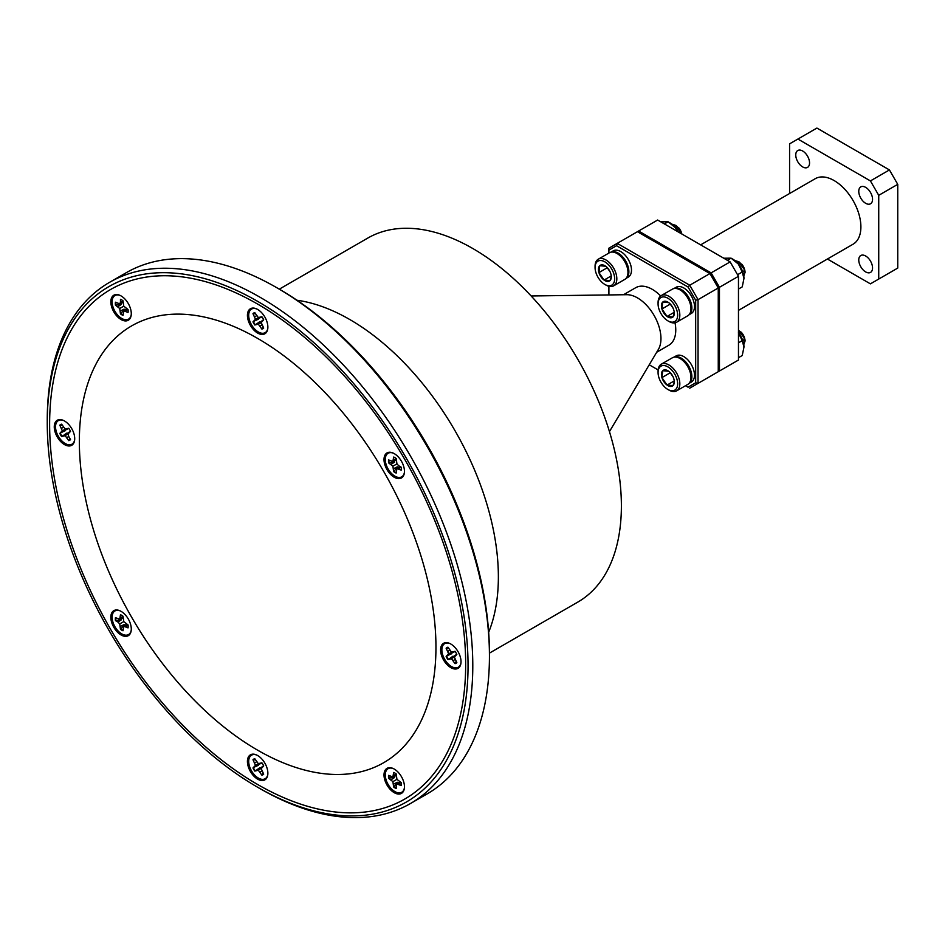 <?xml version="1.0" encoding="UTF-8"?>
<svg xmlns="http://www.w3.org/2000/svg" width="945" height="945" viewBox="0 0 945 945"><rect width="100%" height="100%" fill="white"/><g stroke="black" fill="none" stroke-linecap="round" stroke-linejoin="round"><path stroke-width="1.42" d="M257.642 784.504A294.178 169.852 -120 0 0 404.732 799.068A294.178 169.852 -120 0 0 404.743 459.376A294.178 169.852 -120 0 0 110.553 289.524A294.178 169.852 -120 0 0 65.465 525.266A294.178 169.852 -120 0 0 257.642 784.504M257.642 787.244A297.545 171.789 -120 0 0 468.047 665.776A297.545 171.789 -120 0 0 257.642 301.361A297.545 171.789 -120 0 0 47.25 422.828A297.545 171.789 -120 0 0 257.642 787.244L260.029 788.614A300.912 173.726 60 0 1 260.017 788.614L257.642 787.244M47.25 422.828L47.25 420.088A300.912 173.726 60 0 1 109.573 282.331A300.912 173.726 60 0 1 410.473 456.069A300.912 173.726 60 0 1 410.473 803.522A300.912 173.726 60 0 1 260.029 788.614M410.473 803.522L427.116 793.918A300.912 173.726 -120 0 0 489.439 656.161A300.912 173.726 -120 0 0 276.672 287.634A300.912 173.726 -120 0 0 276.661 287.634A300.912 173.726 -120 0 0 126.217 272.727L109.573 282.331M279.047 289.005L276.672 287.634L279.047 289.005A297.545 171.789 60 0 1 489.439 653.42L489.439 656.161M488.671 632.264A210.133 121.314 -120 0 0 454.852 430.447A210.133 121.314 -120 0 0 296.978 300.238M489.439 653.113L577.867 602.059A210.133 121.314 -120 0 0 577.867 359.431A210.133 121.314 -120 0 0 367.735 238.105L279.307 289.158M688.054 387.202L685.503 385.725L688.054 387.202L695.674 382.796L698.048 383.375L689.732 388.171L718.259 371.704L718.259 287.977L709.943 273.566L637.426 231.702L617.227 243.373L689.732 285.225L709.943 273.566L710.64 273.967L718.259 287.977L698.048 299.648L698.048 383.375L718.259 371.704M658.133 369.932L649.227 364.794L658.133 369.932M608.899 250.118L608.899 248.169L617.227 243.373L616.53 245.712L608.899 250.118L608.899 253.059M688.054 287.008L689.732 285.225L698.048 299.648L695.674 300.215L688.054 287.008L616.53 245.712M608.899 286.311L608.899 294.935M695.674 382.796L695.674 300.215M660.673 295.974A33.205 19.172 -120 0 0 652.286 289.347A33.205 19.172 -120 0 0 635.69 287.705L623.499 294.745M656.692 352.249L668.883 345.208A33.205 19.172 -120 0 0 675.025 322.824M609.454 431.617L658.381 349.414A33.205 19.172 -120 0 0 654.082 315.417A33.205 19.172 -120 0 0 626.795 294.698L531.137 295.974M443.583 660A14.458 8.351 -120 0 0 454.132 668.906A14.458 8.351 -120 0 0 460.947 663.13A14.458 8.351 -120 0 0 449.548 643.38A14.458 8.351 -120 0 0 441.138 646.404A14.458 8.351 -120 0 0 443.583 660M110.553 629.228A294.178 169.852 -120 0 0 404.732 799.068A294.178 169.852 -120 0 0 404.743 459.376A294.178 169.852 -120 0 0 110.553 289.524A294.178 169.852 -120 0 0 110.553 629.228M383.729 762.674A252.161 145.589 -120 0 0 383.729 471.508A252.161 145.589 -120 0 0 131.568 325.93A252.161 145.589 -120 0 0 131.568 617.097A252.161 145.589 -120 0 0 383.729 762.674M398.885 784.114A8.068 4.654 -120 0 0 401.271 785.177M387.001 785.047A14.458 8.351 -120 0 0 397.55 793.954A14.458 8.351 -120 0 0 404.377 788.189A14.458 8.351 -120 0 0 392.978 768.427A14.458 8.351 -120 0 0 384.568 771.451A14.458 8.351 -120 0 0 387.001 785.047M387.001 469.618A14.458 8.351 -120 0 0 397.55 478.524A14.458 8.351 -120 0 0 404.377 472.748A14.458 8.351 -120 0 0 392.978 452.998A14.458 8.351 -120 0 0 384.568 456.022A14.458 8.351 -120 0 0 387.001 469.618M260.359 322.765A8.068 4.654 -120 0 0 261.623 323.993M250.413 325.434A14.458 8.351 -120 0 0 260.974 334.341A14.458 8.351 -120 0 0 267.789 328.565A14.458 8.351 -120 0 0 256.39 308.814A14.458 8.351 -120 0 0 247.98 311.838A14.458 8.351 -120 0 0 250.413 325.434M113.837 311.897A14.458 8.351 -120 0 0 124.386 320.816A14.458 8.351 -120 0 0 131.201 315.039A14.458 8.351 -120 0 0 119.802 295.289A14.458 8.351 -120 0 0 111.392 298.313A14.458 8.351 -120 0 0 113.837 311.897M125.709 626.405A8.068 4.654 -120 0 0 128.107 627.456M113.837 627.338A14.458 8.351 -120 0 0 124.386 636.245A14.458 8.351 -120 0 0 131.201 630.469A14.458 8.351 -120 0 0 119.802 610.718A14.458 8.351 -120 0 0 111.392 613.742A14.458 8.351 -120 0 0 113.837 627.338M259.58 767.872A8.068 4.654 -120 0 0 260.359 768.852M250.413 771.522A14.458 8.351 -120 0 0 260.974 780.428A14.458 8.351 -120 0 0 267.789 774.652A14.458 8.351 -120 0 0 256.39 754.901A14.458 8.351 -120 0 0 247.98 757.925A14.458 8.351 -120 0 0 250.413 771.522M57.255 436.956A14.458 8.351 -120 0 0 67.804 445.863A14.458 8.351 -120 0 0 74.631 440.086A14.458 8.351 -120 0 0 63.232 420.336A14.458 8.351 -120 0 0 54.822 423.36A14.458 8.351 -120 0 0 57.255 436.956M398.707 465.755L396.935 463.877L392.896 466.216L393.628 471.567A9.072 5.245 -120 0 0 396.203 473.055L396.935 468.543L401.2 470.161A9.072 5.245 -120 0 0 401.2 467.196L398.707 465.755M396.935 463.877L396.203 458.526A9.072 5.245 -120 0 0 393.628 457.049L392.896 461.55L388.631 459.931A9.072 5.245 -120 0 0 388.631 462.896L392.896 466.216M396.203 458.738L393.628 459.931M396.203 460.132L392.896 461.55M391.124 464.349L394.561 462.081L388.631 462.896M396.203 472.642A9.072 5.245 60 0 1 394.1 471.354L397.302 466.83L393.628 468.673M399.818 466.393L396.935 468.543M401.023 467.09L398.707 468.72M404.413 472.335A13.62 7.867 60 0 1 394.396 475.843A13.62 7.867 60 0 1 385.3 460.097A13.62 7.867 60 0 1 393.356 453.175M389.045 462.601A9.072 5.245 60 0 1 388.986 460.144M396.156 458.75L396.191 459.506M454.344 657.07L456.848 654.436A9.072 5.245 -120 0 0 455.029 651.282L451.486 652.133L447.954 647.195A9.072 5.245 -120 0 0 446.135 648.246L448.639 653.775L446.135 656.421A9.072 5.245 -120 0 0 447.954 659.563L451.486 658.724L455.029 663.65A9.072 5.245 -120 0 0 456.848 662.61L454.344 657.07M456.754 654.223L455.077 655.452M455.159 651.471L453.257 652.31M449.749 650.302L447.906 651.318M451.982 652.18L448.639 653.775M455.017 655.594L448.355 659.279A9.072 5.245 60 0 1 446.583 656.22L452.938 652.452M451.533 653.786L447.906 655.405M452.927 656.208L449.726 658.547M454.545 656.621L451.486 658.724M455.065 659.504L453.257 660.59M460.995 662.705A13.62 7.867 60 0 1 450.966 666.225A13.62 7.867 60 0 1 441.882 650.479A13.62 7.867 60 0 1 449.938 643.557M456.234 663.154A9.072 5.245 60 0 1 455.49 663.402L456.069 661.252M448.733 648.553L446.583 647.975A9.072 5.245 60 0 1 447.174 647.455M396.203 785.59L396.935 783.972L401.2 785.59A9.072 5.245 -120 0 0 401.2 782.625L396.935 779.318L396.203 773.955A9.072 5.245 -120 0 0 393.628 772.478L392.896 776.991L388.631 775.361A9.072 5.245 -120 0 0 388.631 778.326L392.896 781.645L393.628 786.996A9.072 5.245 -120 0 0 396.203 788.484L396.203 785.59M399.818 781.822L396.935 783.972M401.023 782.519L398.707 784.149M396.203 774.168L393.628 775.361M396.203 775.561L392.896 776.991M388.986 775.573A9.072 5.245 60 0 0 389.045 778.03L394.561 777.522L391.124 779.779M396.935 779.318L392.896 781.645M396.203 788.071A9.072 5.245 60 0 1 394.1 786.783L397.302 782.259L393.628 784.114M404.413 787.764A13.62 7.867 60 0 1 394.396 791.284A13.62 7.867 60 0 1 385.3 775.526A13.62 7.867 60 0 1 393.356 768.604M261.387 768.143L258.328 770.246L261.871 775.172A9.072 5.245 -120 0 0 263.69 774.132L261.186 768.592L263.69 765.958A9.072 5.245 -120 0 0 261.871 762.804L258.328 763.654L254.796 758.729A9.072 5.245 -120 0 0 252.976 759.768L255.481 765.308L252.976 767.942A9.072 5.245 -120 0 0 254.796 771.085L258.328 770.246M261.907 771.025L260.099 772.112M263.596 765.745L261.919 766.974M262.001 762.993L260.099 763.832M256.591 761.824L254.748 762.839M258.824 763.702L255.481 765.308M261.848 767.116L255.185 770.801A9.072 5.245 60 0 1 253.425 767.742L259.78 763.973M258.375 765.308L254.748 766.927M267.837 774.239A13.62 7.867 60 0 1 265.143 778.739A13.62 7.867 60 0 1 249.763 767.08A13.62 7.867 60 0 1 256.768 755.079M259.769 767.73L256.556 770.069M255.575 760.075L253.425 759.496A9.072 5.245 60 0 1 254.016 758.977M263.076 774.676A9.072 5.245 60 0 1 262.332 774.924L262.899 772.774M123.76 621.597L123.027 616.246A9.072 5.245 -120 0 0 120.464 614.758L119.731 619.27L115.455 617.652A9.072 5.245 -120 0 0 115.455 620.617L121.397 619.802L117.96 622.058L119.731 623.924L120.464 629.287A9.072 5.245 -120 0 0 123.027 630.764L123.76 626.263L128.036 627.882A9.072 5.245 -120 0 0 128.036 624.917L123.76 621.597L119.731 623.924M123.027 630.35A9.072 5.245 60 0 1 120.925 629.063L124.138 624.55L120.464 626.393M126.654 624.113L123.76 626.263M127.847 624.81L125.531 626.429M123.027 616.459L120.464 617.652M123.027 617.841L119.731 619.27M115.455 620.617L117.96 622.058M131.249 630.043A13.62 7.867 60 0 1 121.74 633.882A13.62 7.867 60 0 1 112.148 618.124A13.62 7.867 60 0 1 120.192 610.895M115.881 620.322A9.072 5.245 60 0 1 115.81 617.853M68.69 432.55L62.027 436.236A9.072 5.245 60 0 1 60.267 433.176L66.622 429.42M65.666 429.136L62.323 430.743L59.818 433.377A9.072 5.245 -120 0 0 61.626 436.531L65.17 435.68L68.713 440.618A9.072 5.245 -120 0 0 69.706 440.252A9.072 5.245 -120 0 0 70.521 439.567L68.761 436.495L66.941 437.547M65.217 430.743L61.579 432.361M66.611 433.164L63.398 435.503M68.229 433.578L65.17 435.68M69.918 440.11A9.072 5.245 60 0 1 69.174 440.358L68.713 440.618M68.761 436.495L68.016 434.038L70.521 431.392A9.072 5.245 -120 0 0 68.713 428.25L65.17 429.089L61.626 424.163A9.072 5.245 -120 0 0 59.818 425.203L62.323 430.743M70.438 431.18L68.761 432.408M68.843 428.428L66.941 429.266M74.667 439.673A13.62 7.867 60 0 1 68.123 444.67A13.62 7.867 60 0 1 58.366 436.318A13.62 7.867 60 0 1 56.003 423.691A13.62 7.867 60 0 1 63.61 420.513M63.433 427.258L61.579 428.274M69.174 440.358L69.741 438.208M62.405 425.51L60.267 424.931A9.072 5.245 60 0 1 60.846 424.411M123.027 301.03L120.464 302.223L119.731 303.841L115.455 302.223A9.072 5.245 -120 0 0 115.455 305.188L119.731 308.495L120.464 313.858A9.072 5.245 -120 0 0 123.027 315.335L123.76 310.822L128.036 312.452A9.072 5.245 -120 0 0 128.036 309.487L123.76 306.168L119.731 308.495M123.027 302.412L119.731 303.841M117.96 306.629L121.397 304.373L115.455 305.188M123.027 314.921A9.072 5.245 60 0 1 120.925 313.634L124.138 309.121L120.464 310.964M126.654 308.684L123.76 310.822M127.847 309.381L125.531 310.999M123.76 306.168L123.027 300.817A9.072 5.245 -120 0 0 120.464 299.329L120.464 302.223M131.249 314.614A13.62 7.867 60 0 1 120.96 317.969A13.62 7.867 60 0 1 112.112 301.774A13.62 7.867 60 0 1 120.192 295.466M115.881 304.892A9.072 5.245 60 0 1 115.81 302.424M258.328 317.567L254.796 312.641A9.072 5.245 -120 0 0 252.976 313.681L255.481 319.221L252.976 321.855A9.072 5.245 -120 0 0 254.796 324.997L258.328 324.159L261.871 329.084A9.072 5.245 -120 0 0 263.69 328.045L261.186 322.505L263.69 319.871A9.072 5.245 -120 0 0 261.871 316.729L258.328 317.567M256.591 315.736L254.748 316.752M258.824 317.614L255.481 319.221M261.848 321.028L255.185 324.714A9.072 5.245 60 0 1 253.425 321.654L259.78 317.898M258.375 319.221L254.748 320.839M259.769 321.643L256.556 323.981M261.387 322.056L258.328 324.159M263.076 328.588A9.072 5.245 60 0 1 262.332 328.836L262.899 326.686M261.907 324.938L260.099 326.025M263.596 319.658L261.919 320.887M267.837 328.151A13.62 7.867 60 0 1 253.933 328.222A13.62 7.867 60 0 1 251.524 309.074A13.62 7.867 60 0 1 256.768 308.991M262.001 316.906L260.099 317.744M255.575 313.988L253.425 313.409A9.072 5.245 60 0 1 254.016 312.889M870.416 283.854L897.75 268.073L870.416 283.854L827.407 259.024M889.434 169.935L897.75 184.346L878.732 195.332L870.416 180.92L889.434 169.935L816.917 128.071L789.583 143.853L789.583 193.512M870.416 180.92L797.899 139.057M897.75 184.346L897.75 268.073M878.732 279.058L878.732 195.332M711.124 375.815L738.47 360.033L711.124 375.815M738.47 276.306L719.452 287.292L711.124 272.881L730.142 261.895L738.47 276.306L738.47 360.033M719.452 287.292L719.452 371.019M711.124 272.881L638.619 231.017L657.637 220.031L730.142 261.895M638.619 231.017L637.426 231.702M738.47 310.373L853.063 244.212A37.824 21.841 -120 0 0 853.063 200.541A37.824 21.841 -120 0 0 815.24 178.7L700.647 244.861M802.659 166.911A9.745 5.635 -120 0 0 807.526 167.395A9.745 5.635 -120 0 0 809.026 159.587A9.745 5.635 -120 0 0 802.659 150.999A9.745 5.635 -120 0 0 797.781 150.515A9.745 5.635 -120 0 0 796.281 158.323A9.745 5.635 -120 0 0 802.659 166.911M865.655 203.293A9.745 5.635 -120 0 0 870.534 203.777A9.745 5.635 -120 0 0 872.022 195.958A9.745 5.635 -120 0 0 865.655 187.37A9.745 5.635 -120 0 0 860.777 186.886A9.745 5.635 -120 0 0 859.288 194.694A9.745 5.635 -120 0 0 865.655 203.293M865.655 271.912A9.745 5.635 -120 0 0 870.534 272.396A9.745 5.635 -120 0 0 872.022 264.588A9.745 5.635 -120 0 0 865.655 256A9.745 5.635 -120 0 0 860.777 255.516A9.745 5.635 -120 0 0 859.288 263.324A9.745 5.635 -120 0 0 865.655 271.912M674.246 312.287L667.064 316.433A9.096 5.257 -120 0 0 672.994 316.965A9.096 5.257 -120 0 0 673.785 310.055A9.096 5.257 -120 0 0 668.658 302.613L662.728 302.081L661.937 308.991L667.064 316.433L672.994 316.965L674.281 312.712M670.3 304.066L661.937 308.991A9.096 5.257 -120 0 0 667.064 316.433M670.288 304.16L673.1 308.247M668.658 302.613A9.096 5.257 -120 0 0 667.855 302.093A9.096 5.257 -120 0 0 662.728 302.081A9.096 5.257 -120 0 0 661.937 308.991M673.761 303.924A13.844 7.997 -120 0 0 663.496 296.884A13.844 7.997 -120 0 0 658.074 303.877A13.844 7.997 -120 0 0 667.855 320.827A13.844 7.997 -120 0 0 677.14 318.477A13.844 7.997 -120 0 0 673.761 303.924M658.074 303.877L658.074 302.613A15.38 8.883 60 0 1 661.252 295.572A15.38 8.883 60 0 1 675.51 302.672A15.38 8.883 60 0 1 676.644 322.221A15.38 8.883 60 0 1 668.942 321.454L667.855 320.827M676.644 322.221L687.771 315.784A15.38 8.883 -120 0 0 690.96 308.743A15.38 8.883 -120 0 0 686.649 296.246A15.38 8.883 -120 0 0 680.081 289.902A15.38 8.883 -120 0 0 672.391 289.146L661.252 295.572M672.108 306.404A15.38 8.883 -120 0 0 672.686 307.409M680.081 289.902L681.168 290.54A13.844 7.997 60 0 1 687.086 296.234A13.844 7.997 60 0 1 690.96 307.491L690.96 308.743M741.293 264.352L744.258 268.876L742.9 265.687A9.415 5.434 60 0 1 745.073 272.349L744.388 269.431L738.588 262.013L735.104 260.749M742.9 265.687L738.955 261.8L734.832 260.525M737.821 263.407A5.008 2.894 60 0 1 739.392 262.982M743.916 267.978A5.008 2.894 60 0 1 742.782 272.006M745.073 272.349L743.786 276.023M741.671 264.139L741.896 264.352A6.686 3.863 60 0 1 742.675 265.368M673.95 288.556A15.132 8.729 60 0 1 688.74 297.474A15.132 8.729 60 0 1 689.07 314.732M673.903 288.568L676.218 287.221A15.132 8.729 60 0 1 691.35 295.962A15.132 8.729 60 0 1 691.35 313.433L689.035 314.768M732.174 258.8A15.758 9.096 60 0 1 738.388 264.092A15.758 9.096 60 0 1 743.963 278.456L742.238 286.878L738.47 289.052M723.775 258.221L731.099 258.162L727.378 260.3M731.099 258.162L738.388 264.092L742.238 272.018L737.549 274.723M742.238 272.018L743.963 278.456M610.954 252.185A15.132 8.729 60 0 1 625.732 261.103A15.132 8.729 60 0 1 626.074 278.362M610.907 252.185L613.222 250.85A15.132 8.729 60 0 1 628.354 259.591A15.132 8.729 60 0 1 628.354 277.062L626.039 278.397M673.95 357.186A15.132 8.729 60 0 1 688.74 366.105A15.132 8.729 60 0 1 689.07 383.363M673.903 357.186L676.218 355.852A15.132 8.729 60 0 1 691.35 364.593A15.132 8.729 60 0 1 691.35 382.063L689.035 383.398M669.166 222.429A15.758 9.096 60 0 1 675.391 227.721A15.758 9.096 60 0 1 678.132 231.868M660.779 221.851L668.091 221.78L664.382 223.93M668.091 221.78L675.391 227.721L677.837 231.702M738.47 332.817A15.758 9.096 60 0 1 743.963 347.087L742.238 355.509L738.47 357.683M738.388 332.723L742.238 340.649L738.47 342.822M742.238 340.649L743.963 347.087M607.304 267.683L598.929 272.621A9.096 5.257 -120 0 0 604.068 280.063A9.096 5.257 -120 0 0 609.986 280.594A9.096 5.257 -120 0 0 611.297 276.861A9.096 5.257 -120 0 0 610.789 273.684A9.096 5.257 -120 0 0 605.662 266.242L599.732 265.71L598.929 272.621L604.068 280.063L609.986 280.594L611.155 277.251M607.292 267.789L610.104 271.876M611.25 275.916L604.068 280.063M605.662 266.242A9.096 5.257 -120 0 0 604.859 265.722A9.096 5.257 -120 0 0 599.732 265.71A9.096 5.257 -120 0 0 598.929 272.621M610.765 267.553A13.844 7.997 -120 0 0 600.5 260.513A13.844 7.997 -120 0 0 595.066 267.506A13.844 7.997 -120 0 0 604.859 284.457A13.844 7.997 -120 0 0 614.144 282.106A13.844 7.997 -120 0 0 610.765 267.553M595.066 267.506L595.066 266.242A15.38 8.883 60 0 1 598.256 259.202A15.38 8.883 60 0 1 612.514 266.301A15.38 8.883 60 0 1 613.636 285.851A15.38 8.883 60 0 1 605.946 285.083L604.859 284.457M613.636 285.851L624.775 279.413A15.38 8.883 -120 0 0 627.964 272.373A15.38 8.883 -120 0 0 623.653 259.863A15.38 8.883 -120 0 0 617.085 253.532A15.38 8.883 -120 0 0 609.395 252.776L598.256 259.202M617.085 253.532L618.172 254.158A13.844 7.997 60 0 1 624.078 259.863A13.844 7.997 60 0 1 627.964 271.12L627.964 272.373M681.664 233.911L675.58 225.642L672.108 224.378M678.297 227.981L681.262 232.505L679.904 229.316A9.415 5.434 60 0 1 681.829 233.994M679.904 229.316L675.958 225.43L671.836 224.154M678.664 227.769L678.9 227.981A6.686 3.863 60 0 1 679.668 228.985M674.813 227.024A5.008 2.894 60 0 1 676.396 226.611M680.92 231.608A5.008 2.894 60 0 1 681.121 233.592M674.246 380.918L667.064 385.064A9.096 5.257 -120 0 0 672.994 385.595A9.096 5.257 -120 0 0 674.293 381.863A9.096 5.257 -120 0 0 673.785 378.685A9.096 5.257 -120 0 0 668.658 371.243L662.728 370.712L661.937 377.622L667.064 385.064L672.994 385.595L674.151 382.252M668.658 371.243A9.096 5.257 -120 0 0 667.855 370.723A9.096 5.257 -120 0 0 662.728 370.712A9.096 5.257 -120 0 0 661.937 377.622A9.096 5.257 -120 0 0 667.064 385.064M670.3 372.684L661.937 377.622M670.288 372.791L673.1 376.878M673.761 372.554A13.844 7.997 -120 0 0 663.496 365.514A13.844 7.997 -120 0 0 658.074 372.507A13.844 7.997 -120 0 0 667.855 389.458A13.844 7.997 -120 0 0 677.14 387.107A13.844 7.997 -120 0 0 673.761 372.554M658.074 372.507L658.074 371.243A15.38 8.883 60 0 1 661.252 364.203A15.38 8.883 60 0 1 675.51 371.302A15.38 8.883 60 0 1 676.644 390.852A15.38 8.883 60 0 1 668.942 390.084L667.855 389.458M676.644 390.852L687.771 384.414A15.38 8.883 -120 0 0 690.96 377.374A15.38 8.883 -120 0 0 686.649 364.876A15.38 8.883 -120 0 0 680.081 358.533A15.38 8.883 -120 0 0 672.391 357.777L661.252 364.203M672.108 375.023A15.38 8.883 -120 0 0 672.686 376.039M680.081 358.533L681.168 359.159A13.844 7.997 60 0 1 687.086 364.864A13.844 7.997 60 0 1 690.96 376.122L690.96 377.374M741.293 332.983L744.258 337.507L742.9 334.317A9.415 5.434 60 0 1 745.073 340.98L744.388 338.062L738.47 330.573M742.9 334.317L738.47 330.136M738.47 331.66A5.008 2.894 60 0 1 739.392 331.612M743.916 336.609A5.008 2.894 60 0 1 742.782 340.625M745.073 340.98L743.786 344.653M740.821 331.896L741.896 332.983A6.686 3.863 60 0 1 742.675 333.998"/></g></svg>
